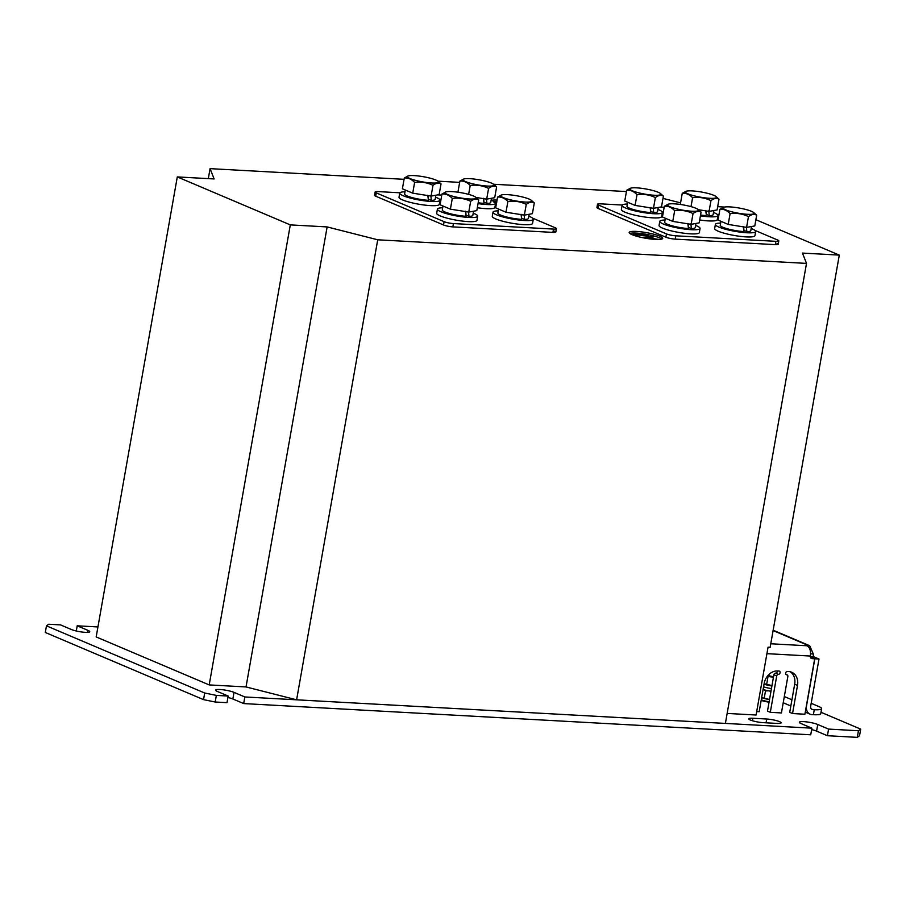 <?xml version="1.0" encoding="UTF-8"?>
<svg xmlns="http://www.w3.org/2000/svg" width="906" height="906" viewBox="0 0 906 906"><rect width="100%" height="100%" fill="white"/><g stroke="black" fill="none" stroke-linecap="round" stroke-linejoin="round"><path stroke-width="1.36" d="M497.02 200.09A17.044 2.843 10 0 0 491.38 200.339M659.84 236.183A17.044 2.843 10 0 0 641.255 231.857A17.044 2.843 10 0 0 629.16 232.468A17.044 2.843 10 0 0 632.048 234.654A17.044 2.843 10 0 0 650.633 238.991A17.044 2.843 10 0 0 662.728 238.38A17.044 2.843 10 0 0 659.84 236.183M661.822 239.082A17.044 2.843 10 0 0 659.545 237.848A17.044 2.843 10 0 0 648.039 234.631M646.884 234.416A17.044 2.843 10 0 0 629.761 233.42M404.065 179.32L210.079 168.641L214.122 178.946L177.293 176.919L290.305 224.892L327.134 226.919L377.723 239.796L806.51 263.397L802.467 253.08L839.296 255.107L770.145 647.292L768.062 647.178L756.091 715.015L727.156 713.43M177.293 176.919L96.172 636.941L209.195 684.913L246.024 686.941L296.613 699.817L725.389 723.418L806.51 263.397M839.296 255.107L755.887 219.716M724.573 207.055L717.677 206.67M680.576 202.865L662.999 198.391M210.079 168.641L208.312 178.629M626.431 191.562L493.532 184.246M459.659 182.378L437.938 181.177M290.305 224.892L209.195 684.913M327.134 226.919L246.024 686.941M377.723 239.796L296.613 699.817M622.286 205.039L600.452 203.839A6.818 1.133 10 0 0 597.507 204.246L596.929 207.553A6.818 1.133 10 0 0 598.085 208.437L665.887 237.213A6.818 1.133 10 0 0 675.219 239.127L775.287 244.631A6.818 1.133 10 0 0 778.231 244.212A6.818 1.133 10 0 0 777.076 243.34L776.85 244.643M399.92 192.797L378.085 191.596A6.818 1.133 10 0 0 375.141 192.004L374.552 195.322A6.818 1.133 10 0 0 375.707 196.194L443.521 224.971A6.818 1.133 10 0 0 452.841 226.885L552.909 232.389A6.818 1.133 10 0 0 555.854 231.97A6.818 1.133 10 0 0 554.71 231.098L554.472 232.4M648.47 234.813L635.989 234.133L637.439 234.745L637.292 235.571L633.577 234.518L633.724 233.691L647.62 234.461L648.322 235.639L637.382 235.039M657.779 239.49L642.297 237.327L652.207 236.409L652.966 237.621L648.832 238.006M496.669 202.706L495.899 203.42M653.113 236.794L645.298 237.519L659.375 239.456M637.439 234.745L635.457 234.428L635.321 235.254M635.457 234.428L633.724 233.691M496.046 202.593L496.816 201.879L496.556 202.785M494.574 202.491C493.034 201.766 493.453 201.438 495.865 201.506L496.76 201.585M664.143 207.338L660.146 207.123M597.507 204.246A6.818 1.133 10 0 0 598.662 205.13L666.476 233.907A6.818 1.133 10 0 0 675.808 235.809L775.876 241.324A6.818 1.133 10 0 0 778.82 240.905A6.818 1.133 10 0 0 777.665 240.033L754.981 230.407M718.9 215.084L717.314 214.416M441.777 195.096L437.768 194.881M375.141 192.004A6.818 1.133 10 0 0 376.284 192.887L444.099 221.664A6.818 1.133 10 0 0 453.43 223.567L553.498 229.082A6.818 1.133 10 0 0 556.443 228.663A6.818 1.133 10 0 0 555.287 227.791L532.615 218.165M496.533 202.853L494.936 202.174M763.203 722.648A9.377 1.563 -170 0 1 750.372 720.032A9.377 1.563 -170 0 1 748.786 718.832A9.377 1.563 -170 0 1 752.841 718.254L766.736 719.024A9.377 1.563 -170 0 1 776.363 720.598A9.377 1.563 -170 0 1 781.142 722.852A9.377 1.563 -170 0 1 777.099 723.418L763.203 722.648M204.699 693.011L46.466 625.853L45.3 632.479L203.533 699.636L204.699 693.011L216.353 695.4L215.186 702.014L203.533 699.636M215.186 702.014L226.998 702.66L228.165 696.046L216.353 695.4M228.165 696.046L217.338 691.448A10.226 1.699 -170 0 1 215.605 690.134A10.226 1.699 -170 0 1 222.865 689.772A10.226 1.699 -170 0 1 234.02 692.365L244.846 696.963L811.901 728.175L801.074 723.577A10.226 1.699 -170 0 1 799.341 722.263A10.226 1.699 -170 0 1 806.589 721.901A10.226 1.699 -170 0 1 817.744 724.506L828.582 729.092L858.458 730.746L860.7 729.126L859.534 735.74L857.291 737.359L827.416 735.717L828.582 729.092M820.995 712.275L860.7 729.126M46.466 625.853L48.709 624.245L60.521 624.891L71.348 629.489A10.226 1.699 10 0 0 82.503 632.094A10.226 1.699 10 0 0 89.762 631.72A10.226 1.699 10 0 0 88.029 630.406L77.203 625.808L97.939 626.952M811.651 729.613A10.226 1.699 -170 0 1 816.578 731.119L827.416 735.717M811.901 728.175L810.734 734.8L243.68 703.577L244.846 696.963M227.916 697.484A10.226 1.699 -170 0 1 232.853 698.99L243.68 703.577M857.291 737.359L858.458 730.746M76.285 630.995L77.203 625.808M777.269 670.938A1.699 1.359 113 0 1 775.581 673.135A1.699 1.359 -67 0 0 773.894 674.721L767.484 711.119L770.304 712.32L776.725 675.921A1.699 1.359 -67 0 1 778.401 674.336A1.699 1.359 113 0 0 778.99 671.029L777.597 670.95A13.635 10.906 113 0 0 764.143 683.577L759.183 711.708L756.703 711.572M770.304 712.32L781.425 712.931L787.846 676.533A1.699 1.359 -67 0 0 786.748 674.8A1.699 1.359 113 0 1 787.325 671.493L788.718 671.561A13.635 10.906 113 0 1 791.708 672.252A13.635 10.906 113 0 1 797.507 685.412L792.546 713.543L804.913 714.222L814.687 658.775L812.048 658.628A2.559 2.038 -67 0 1 810.394 656.046C810.972 650.927 809.885 647.507 807.144 645.774L809.692 645.729L813.305 653.951A2.559 1.472 -86.8 0 0 814.29 657.02L819.001 659.013L814.822 658.787L810.383 656.895M790.247 671.776A13.635 10.906 113 0 1 794.675 684.211L789.715 712.343L792.546 713.543M806.374 705.91L806.51 705.955A8.516 6.818 113 0 0 810.134 714.188A8.516 6.818 113 0 0 812.003 714.619L813.384 714.698L814.268 709.726L812.875 709.647A3.409 2.729 113 0 1 812.127 709.477A3.409 2.729 113 0 1 810.677 706.193L819.001 659.013M806.51 705.955L814.822 658.787M810.542 657.507L814.687 658.775M814.268 709.726A17.044 2.843 10 0 0 821.629 708.696L820.757 713.656A17.044 2.843 -170 0 1 813.384 714.698M821.629 708.696A17.044 2.843 10 0 0 818.741 706.499L811.187 703.294M744.562 230.69A11.506 1.914 -170 0 1 743.849 230.713M751.187 228.471A20.453 3.409 -170 0 1 755.661 231.517L754.936 235.651A20.453 3.409 -170 0 1 744.12 236.76A20.453 3.409 -170 0 1 723.781 233.102A20.453 3.409 -170 0 1 714.664 228.55L715.389 224.416A20.453 3.409 -170 0 1 720.644 223.091M755.661 231.517A20.453 3.409 -170 0 1 744.857 232.627A20.453 3.409 -170 0 1 724.506 228.969A20.453 3.409 -170 0 1 715.389 224.416M743.679 226.908L743.917 230.407L746.838 231.664A15.504 2.582 10 0 0 750.802 230.656L751.527 226.523M720.95 221.313L720.259 225.277A15.504 2.582 10 0 0 728.107 228.98A15.504 2.582 10 0 0 743.962 231.596L743.248 226.511M746.838 231.664L746.374 226.693M747.156 214.28A15.742 2.616 -170 0 1 729.137 211.075A15.742 2.616 -170 0 1 723.894 207.225A15.742 2.616 -170 0 1 730.021 206.908A15.742 2.616 -170 0 1 753.543 212.446A15.742 2.616 -170 0 1 747.156 214.28M753.543 212.446L756.68 215.198C754.279 213.827 751.538 214.303 748.469 216.625C742.682 213.793 736.555 212.808 730.089 213.669C727.02 210.362 723.622 208.901 719.919 209.286L723.894 207.225M719.919 209.286L718.016 220.045L728.197 224.428L746.578 227.372L754.789 225.956L756.68 215.198M748.469 216.625L746.578 227.372M730.089 213.669L728.197 224.428M706.963 214.688A11.506 1.914 -170 0 1 706.306 214.722M713.509 212.48A20.453 3.409 -170 0 1 717.994 215.526L717.258 219.66A20.453 3.409 -170 0 1 699.681 219.977M717.994 215.526A20.453 3.409 -170 0 1 700.417 215.843M689.036 227.621A11.506 1.914 -170 0 1 688.39 227.644M695.593 225.413A20.453 3.409 -170 0 1 700.066 228.459L699.341 232.593A20.453 3.409 -170 0 1 688.628 233.714A20.453 3.409 -170 0 1 668.356 230.101A20.453 3.409 -170 0 1 659.07 225.492L659.795 221.358A20.453 3.409 -170 0 1 665.049 220.022M700.066 228.459A20.453 3.409 -170 0 1 689.353 229.569A20.453 3.409 -170 0 1 669.092 225.956A20.453 3.409 -170 0 1 659.795 221.358M651.369 211.63A11.506 1.914 -170 0 1 650.712 211.653M657.915 209.422A20.453 3.409 -170 0 1 662.399 212.468L661.663 216.602A20.453 3.409 -170 0 1 650.95 217.723A20.453 3.409 -170 0 1 630.689 214.11A20.453 3.409 -170 0 1 621.391 209.501L622.116 205.368A20.453 3.409 -170 0 1 627.371 204.031M662.399 212.468A20.453 3.409 -170 0 1 651.674 213.578A20.453 3.409 -170 0 1 631.414 209.966A20.453 3.409 -170 0 1 622.116 205.368M706.08 210.928L706.306 214.416L709.262 215.673A15.504 2.582 10 0 0 713.124 214.665L713.86 210.52M700.565 215.016A15.504 2.582 10 0 0 706.42 215.617L705.717 210.543M709.262 215.673L708.82 210.713M688.164 223.85L688.39 227.349L691.346 228.606A15.504 2.582 10 0 0 695.208 227.599L695.933 223.454M665.355 218.255L664.664 222.208A15.504 2.582 10 0 0 672.58 225.945A15.504 2.582 10 0 0 688.503 228.539L687.801 223.465M691.346 228.606L690.904 223.635M650.485 207.859L650.712 211.358L653.679 212.616A15.504 2.582 10 0 0 657.53 211.608L658.266 207.463M627.688 202.276L626.986 206.217A15.504 2.582 10 0 0 634.902 209.954A15.504 2.582 10 0 0 650.825 212.548L650.123 207.474M653.679 212.616L653.226 207.644M709.613 198.289A15.742 2.616 -170 0 1 691.527 195.107A15.742 2.616 -170 0 1 686.227 191.234A15.742 2.616 -170 0 1 692.218 190.906A15.742 2.616 -170 0 1 715.876 196.455A15.742 2.616 -170 0 1 709.613 198.289M715.876 196.455L718.99 199.173C716.646 197.814 713.962 198.301 710.961 200.645C705.174 197.825 699.047 196.851 692.592 197.723C689.455 194.416 686.012 192.944 682.252 193.34L685.989 191.325M698.333 209.694L709.058 211.392L717.099 209.932L718.99 199.173M682.252 193.34L680.361 204.088L681.686 204.654M710.961 200.645L709.058 211.392M692.592 197.723L691.018 206.625M691.697 211.223A15.742 2.616 -170 0 1 673.6 208.04A15.742 2.616 -170 0 1 668.311 204.156A15.742 2.616 -170 0 1 674.302 203.839A15.742 2.616 -170 0 1 697.96 209.388A15.742 2.616 -170 0 1 691.697 211.223M697.96 209.388L701.074 212.106C698.73 210.747 696.046 211.234 693.033 213.567C687.258 210.758 681.131 209.784 674.664 210.645C671.539 207.338 668.096 205.877 664.336 206.262L668.073 204.246M664.336 206.262L662.445 217.021L672.773 221.404L691.142 224.326L699.183 222.865L701.074 212.106M693.033 213.567L691.142 224.326M674.664 210.645L672.773 221.404M654.019 195.232A15.742 2.616 -170 0 1 635.933 192.049A15.742 2.616 -170 0 1 630.633 188.176A15.742 2.616 -170 0 1 636.624 187.848A15.742 2.616 -170 0 1 660.281 193.397A15.742 2.616 -170 0 1 654.019 195.232M660.281 193.397L663.396 196.115C661.052 194.756 658.379 195.243 655.366 197.576C649.579 194.767 643.453 193.793 636.997 194.665C633.86 191.347 630.417 189.886 626.658 190.271L630.395 188.267M626.658 190.271L624.766 201.03L635.095 205.413L653.464 208.335L661.505 206.874L663.396 196.115M655.366 197.576L653.464 208.335M636.997 194.665L635.095 205.413M466.669 215.379A11.506 1.914 -170 0 1 466.012 215.401M473.215 213.17A20.453 3.409 -170 0 1 477.7 216.217L476.964 220.351A20.453 3.409 -170 0 1 466.25 221.472A20.453 3.409 -170 0 1 445.99 217.859A20.453 3.409 -170 0 1 436.692 213.25L437.417 209.116A20.453 3.409 -170 0 1 442.672 207.78M477.7 216.217A20.453 3.409 -170 0 1 466.975 217.327A20.453 3.409 -170 0 1 446.715 213.714A20.453 3.409 -170 0 1 437.417 209.116M428.991 199.388A11.506 1.914 -170 0 1 428.345 199.422M435.537 197.18A20.453 3.409 -170 0 1 440.022 200.226L439.297 204.36A20.453 3.409 -170 0 1 428.572 205.481A20.453 3.409 -170 0 1 408.312 201.868A20.453 3.409 -170 0 1 399.014 197.259L399.75 193.125A20.453 3.409 -170 0 1 405.005 191.8M440.022 200.226A20.453 3.409 -170 0 1 429.308 201.347A20.453 3.409 -170 0 1 409.036 197.723A20.453 3.409 -170 0 1 399.75 193.125M484.585 202.446A11.506 1.914 -170 0 1 483.929 202.48M491.131 200.237A20.453 3.409 -170 0 1 495.616 203.284L494.891 207.417A20.453 3.409 -170 0 1 477.315 207.734M495.616 203.284A20.453 3.409 -170 0 1 478.04 203.601M522.252 218.437A11.506 1.914 -170 0 1 521.607 218.471M528.81 216.228A20.453 3.409 -170 0 1 533.294 219.275L532.558 223.408A20.453 3.409 -170 0 1 521.845 224.529A20.453 3.409 -170 0 1 501.573 220.917A20.453 3.409 -170 0 1 492.286 216.308L493.011 212.174A20.453 3.409 -170 0 1 498.266 210.849M533.294 219.275A20.453 3.409 -170 0 1 522.569 220.396A20.453 3.409 -170 0 1 502.309 216.783A20.453 3.409 -170 0 1 493.011 212.174M465.786 211.608L466.012 215.107L468.968 216.364A15.504 2.582 10 0 0 472.83 215.356L473.566 211.211M442.989 206.013L442.287 209.966A15.504 2.582 10 0 0 450.203 213.703A15.504 2.582 10 0 0 466.126 216.296L465.424 211.223M468.968 216.364L468.527 211.392M428.108 195.617L428.334 199.116L431.301 200.373A15.504 2.582 10 0 0 435.152 199.365L435.888 195.22M405.31 190.034L404.608 193.986A15.504 2.582 10 0 0 412.524 197.712A15.504 2.582 10 0 0 428.459 200.317L427.757 195.243M431.301 200.373L430.848 195.402M483.702 198.686L483.929 202.174L486.896 203.431A15.504 2.582 10 0 0 490.746 202.423L491.482 198.278M478.187 202.774A15.504 2.582 10 0 0 484.053 203.374L483.351 198.301M486.896 203.431L486.443 198.471M521.38 214.665L521.607 218.165L524.563 219.422A15.504 2.582 10 0 0 528.425 218.414L529.161 214.269M498.583 209.082L497.881 213.035A15.504 2.582 10 0 0 505.797 216.761A15.504 2.582 10 0 0 521.72 219.365L521.018 214.292M524.563 219.422L524.121 214.45M469.319 198.98A15.742 2.616 -170 0 1 451.233 195.798A15.742 2.616 -170 0 1 445.933 191.925A15.742 2.616 -170 0 1 451.924 191.596A15.742 2.616 -170 0 1 475.582 197.146A15.742 2.616 -170 0 1 469.319 198.98M475.582 197.146L478.696 199.864C476.352 198.505 473.668 198.992 470.667 201.325C464.88 198.516 458.753 197.542 452.298 198.414C449.161 195.096 445.718 193.635 441.958 194.02L445.695 192.004M441.958 194.02L440.067 204.779L450.395 209.161L468.764 212.083L476.805 210.622L478.696 199.864M470.667 201.325L468.764 212.083M452.298 198.414L450.395 209.161M431.652 182.989A15.742 2.616 -170 0 1 413.555 179.807A15.742 2.616 -170 0 1 408.255 175.934A15.742 2.616 -170 0 1 414.246 175.605A15.742 2.616 -170 0 1 437.904 181.155A15.742 2.616 -170 0 1 431.652 182.989M437.904 181.155L441.029 183.873C438.674 182.514 436.001 183.001 432.989 185.334C427.202 182.525 421.086 181.551 414.62 182.423C411.494 179.105 408.051 177.644 404.291 178.029L408.017 176.024M404.291 178.029L402.389 188.788L412.728 193.171L431.097 196.092L439.127 194.631L441.029 183.873M432.989 185.334L431.097 196.092M414.62 182.423L412.728 193.171M487.247 186.047A15.742 2.616 -170 0 1 469.149 182.865A15.742 2.616 -170 0 1 463.849 178.992A15.742 2.616 -170 0 1 469.84 178.663A15.742 2.616 -170 0 1 493.498 184.224A15.742 2.616 -170 0 1 487.247 186.047M493.498 184.224L496.624 186.93C494.268 185.571 491.596 186.07 488.583 188.403C482.796 185.583 476.681 184.609 470.214 185.481C467.088 182.174 463.646 180.713 459.886 181.098L463.612 179.082M475.956 197.451L486.681 199.15L494.721 197.689L496.624 186.93M459.886 181.098L457.983 191.846L459.308 192.412M488.583 188.403L486.681 199.15M470.214 185.481L468.64 194.382M524.914 202.038A15.742 2.616 -170 0 1 506.816 198.856A15.742 2.616 -170 0 1 501.528 194.983A15.742 2.616 -170 0 1 507.519 194.654A15.742 2.616 -170 0 1 531.176 200.203A15.742 2.616 -170 0 1 524.914 202.038M531.176 200.203L534.291 202.921C531.947 201.562 529.263 202.049 526.261 204.394C520.474 201.574 514.348 200.6 507.892 201.472C504.755 198.154 501.312 196.693 497.553 197.089L501.29 195.073M497.553 197.089L495.661 207.836L505.99 212.231L524.359 215.141L532.4 213.68L534.291 202.921M526.261 204.394L524.359 215.141M507.892 201.472L505.99 212.231M769.058 702.184A10.226 1.699 -170 0 1 761.176 700.406M761.3 699.726A7.588 1.257 10 0 0 769.126 701.742M769.522 699.557A8.358 1.393 -170 0 1 761.663 697.643L769.534 699.489M764.2 689.817L765.491 690.961L768.322 690.802M765.491 690.961L764.268 697.903M770.983 691.267A10.226 1.699 -170 0 1 763.101 689.477M771.448 688.617A10.226 1.699 -170 0 1 763.577 686.827A10.226 1.699 -170 0 0 771.448 688.617M771.912 685.967A10.226 1.699 -170 0 1 764.041 684.189M771.969 685.661A8.358 1.393 -170 0 1 764.12 683.747M771.98 685.593L764.12 683.69M773.486 677.054A8.358 1.393 -170 0 1 767.699 675.842M767.257 676.408L773.464 677.19M767.937 677.054L766.714 684.007M773.554 676.657A5.968 0.997 -170 0 1 768.062 675.423M665.887 237.213L666.476 233.907M598.662 205.13L598.085 208.437M775.287 244.631L775.876 241.324M675.808 235.809L675.219 239.127M443.521 224.971L444.099 221.664M376.284 192.887L375.707 196.194M552.909 232.389L553.498 229.082M453.43 223.567L452.841 226.885M87.689 632.365L88.029 630.406M232.853 698.99L234.02 692.365M816.578 731.119L817.744 724.506M766.068 722.807L766.736 719.024M752.399 720.746L752.841 718.254M784.313 696.544L791.935 699.772M811.006 658.186L812.048 658.628M810.394 656.046L766.918 653.656M807.688 646.069L807.824 645.298L773.09 630.553M810.61 653.804L813.305 653.951M810.372 656.805L814.29 657.02M770.757 643.77L807.144 645.774M812.875 709.647L811.482 709.058M773.894 674.721L776.725 675.921M775.581 673.135L778.401 674.336M786.046 674.506L786.748 674.8M794.675 684.211L797.507 685.412M778.82 240.905L778.231 244.212M556.443 228.663L555.854 231.97M809.692 645.718L773.158 630.214M810.134 714.188L805.287 712.127M790.836 706L783.214 702.762M785.932 674.381L787.121 674.879M686.227 191.234L685.627 191.426M668.311 204.156L667.711 204.36M630.633 188.176L630.032 188.369M445.933 191.925L445.333 192.117M408.255 175.934L407.666 176.126M463.849 178.992L463.26 179.195M501.528 194.983L500.927 195.175"/></g></svg>
